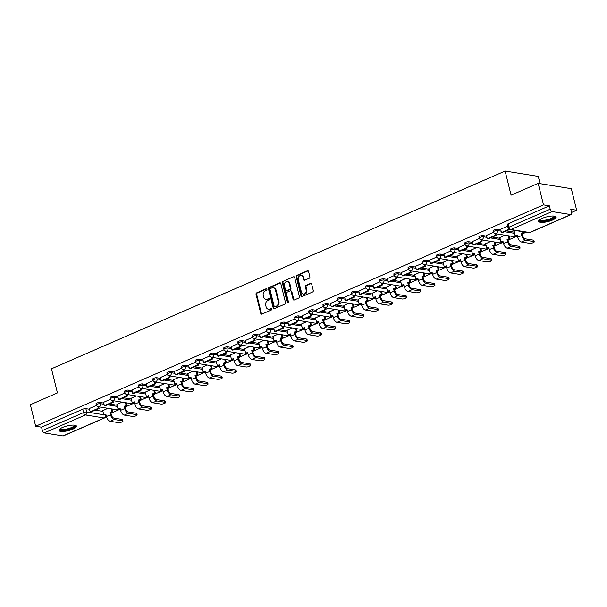 <?xml version="1.0" encoding="UTF-8"?>
<svg xmlns="http://www.w3.org/2000/svg" width="607" height="607" viewBox="0 0 607 607"><rect width="100%" height="100%" fill="white"/><g stroke="black" fill="none" stroke-linecap="round" stroke-linejoin="round"><path stroke-width="0.91" d="M266.951 289.213A0.797 0.645 -80.8 0 0 266.139 288.742L256.662 292.877A1.138 0.926 -80.8 0 0 256.033 294.327L260.76 313.432A1.138 0.926 -80.8 0 0 261.913 314.107L271.397 309.972A0.797 0.645 -80.8 0 0 271.026 308.485L269.804 309.024A3.634 2.959 -80.8 0 1 268.385 309.213A3.634 2.959 -80.8 0 1 266.109 306.869L265.714 305.275A3.634 2.959 -80.8 0 1 267.725 300.64L268.954 300.101A0.797 0.645 -80.8 0 0 268.582 298.614L267.361 299.152A3.634 2.959 -80.8 0 1 265.942 299.342A3.634 2.959 -80.8 0 1 263.666 296.998L263.271 295.404A3.634 2.959 -80.8 0 1 265.282 290.768L266.511 290.229A0.797 0.645 -80.8 0 0 266.951 289.213M62.536 427.449A9.022 2.428 166.1 0 0 58.947 430.446A9.022 2.428 166.1 0 0 63.993 431.395A9.022 2.428 166.1 0 0 72.878 429.119A9.022 2.428 166.1 0 0 76.467 426.114A9.022 2.428 166.1 0 0 71.421 425.173A9.022 2.428 166.1 0 0 62.536 427.449M542.172 218.383A9.022 2.428 166.1 0 0 538.591 221.38A9.022 2.428 166.1 0 0 543.629 222.329A9.022 2.428 166.1 0 0 552.522 220.053A9.022 2.428 166.1 0 0 556.103 217.048A9.022 2.428 166.1 0 0 551.065 216.107A9.022 2.428 166.1 0 0 542.172 218.383M309.244 278.249A1.138 0.926 -80.8 0 0 309.873 276.8L308.546 271.435A1.138 0.926 -80.8 0 0 307.392 270.768L296.861 275.358A1.138 0.926 -80.8 0 0 296.231 276.807L300.958 295.913A1.138 0.926 -80.8 0 0 302.111 296.58L312.643 291.99A1.138 0.926 -80.8 0 0 313.273 290.541L311.672 284.068A1.138 0.926 -80.8 0 0 310.518 283.393L306.011 285.358A1.138 0.926 -80.8 0 0 305.382 286.808L306.178 290.025A3.035 2.474 -80.8 0 1 303.303 294.061A3.035 2.474 -80.8 0 1 301.398 292.104L298.287 279.524A3.035 2.474 -80.8 0 1 301.155 275.487A3.035 2.474 -80.8 0 1 303.06 277.445L303.583 279.539A1.138 0.926 -80.8 0 0 304.737 280.214L309.244 278.249M35.676 426.235L30.35 404.717L57.437 392.911L51.474 368.798L505.115 171.06L511.079 195.181L538.166 183.367L543.493 204.885L35.676 426.235L41.542 427.184L42.376 430.538L83.554 412.585A2.314 0.622 -13.9 0 1 86.702 412.009L103.767 414.756M280.791 283.537A1.138 0.926 -80.8 0 0 279.637 282.862L269.106 287.452A1.138 0.926 -80.8 0 0 268.476 288.902L273.211 308.007A1.138 0.926 -80.8 0 0 274.364 308.682L284.895 304.092A1.138 0.926 -80.8 0 0 285.525 302.643L280.791 283.537M282.983 281.405L293.515 276.815A1.138 0.926 -80.8 0 1 294.668 277.482L299.395 296.588A1.138 0.926 -80.8 0 1 298.765 298.045L294.258 300.002A1.138 0.926 -80.8 0 1 293.105 299.334L291.193 291.588A1.138 0.926 -80.8 0 0 290.032 290.912L287.043 292.217A1.138 0.926 -80.8 0 0 286.413 293.667L288.408 301.732A0.797 0.645 -80.8 0 1 287.164 302.278L282.354 282.854A1.138 0.926 -80.8 0 1 282.983 281.405L293.515 276.815M538.166 183.367L571.324 188.709L576.65 210.227L571.566 212.45M110.96 413.215L120.3 409.148M125.141 407.039L134.488 402.965M139.322 400.855L148.669 396.781M153.503 394.671L162.851 390.597M167.684 388.488L177.032 384.421M181.872 382.311L191.213 378.237M196.053 376.128L205.394 372.053M210.234 369.944L219.575 365.877M224.415 363.768L233.756 359.693M238.597 357.584L247.937 353.509M252.778 351.4L262.125 347.325M266.959 345.216L276.306 341.149M281.14 339.04L290.487 334.965M295.321 332.856L304.668 328.782M309.509 326.672L318.85 322.605M323.69 320.496L333.031 316.422M337.871 314.312L347.212 310.238M352.052 308.128L361.393 304.054M366.233 301.945L375.574 297.878M380.414 295.768L389.762 291.694M394.596 289.585L403.943 285.51M408.777 283.401L418.124 279.334M422.958 277.224L432.305 273.15M437.146 271.041L446.486 266.966M451.327 264.857L460.667 260.782M465.508 258.673L474.849 254.606M479.689 252.497L489.03 248.422M493.87 246.313L503.211 242.239M508.051 240.129L517.399 236.062M522.232 233.953L526.155 232.238M540.063 183.671L538.265 176.409L505.115 171.06M543.493 204.885L549.365 205.834L550.192 209.187A2.314 1.191 66.4 0 0 552.051 211.562L570.823 214.59A2.314 1.191 66.4 0 0 571.21 214.544A2.314 1.191 66.4 0 0 571.612 212.64L570.785 209.286L576.65 210.227M41.542 427.184L82.727 409.232A2.314 0.622 -13.9 0 1 85.868 408.655L89.54 409.247M95.208 410.157L102.932 411.402M62.999 435.94L104.184 417.988A2.314 1.191 66.4 0 0 104.571 417.942L63.386 435.894A2.314 1.191 -113.6 0 1 62.999 435.94L44.235 432.912A2.314 1.191 -113.6 0 1 42.376 430.538M110.603 399.224L103.539 402.327M122.098 402.13L116.939 404.49M124.784 393.04L117.72 396.151M136.279 395.946L131.12 398.306M138.965 386.856L131.901 389.967M150.46 389.762L145.301 392.122M153.146 380.68L146.09 383.783M164.641 383.586L159.482 385.946M167.327 374.496L160.271 377.6M178.822 377.402L173.663 379.762M181.508 368.312L174.399 371.416L175.271 374.747L183.367 371.218L182.957 369.58M193.003 371.218L187.844 373.578M195.689 362.129L188.58 365.232L189.452 368.563L197.548 365.035L197.138 363.403M207.184 365.042L202.025 367.402M209.87 355.952L202.761 359.048L203.633 362.379L211.729 358.858L211.319 357.22M221.365 358.858L216.206 361.218M224.051 349.769L216.995 352.879M235.546 352.675L230.387 355.034M238.24 343.585L231.176 346.696M249.735 346.491L244.575 348.85M252.421 337.409L245.357 340.512M263.916 340.315L258.757 342.674M266.602 331.225L259.538 334.328M278.097 334.131L272.938 336.49M280.783 325.041L273.727 328.152M292.278 327.947L287.119 330.307M294.964 318.857L287.908 321.968M306.459 321.771L301.3 324.13M309.145 312.681L302.089 315.784M320.64 315.587L315.481 317.947M323.326 306.497L316.27 309.608M334.821 309.403L329.662 311.763M337.507 300.313L330.451 303.424M349.002 303.219L343.843 305.579M351.688 294.129L344.632 297.24M363.183 297.043L358.024 299.403M365.877 287.953L358.813 291.057M377.372 290.859L372.212 293.219M380.058 281.769L372.994 284.88M391.553 284.675L386.393 287.035M394.239 275.586L387.175 278.696M405.734 278.499L400.574 280.859M408.42 269.409L401.364 272.513M419.915 272.315L414.756 274.675M422.601 263.226L415.492 266.321L416.364 269.66L424.452 266.132L424.05 264.493M434.096 266.132L428.937 268.491M436.782 257.042L429.673 260.145L430.545 263.476L438.641 259.948L438.231 258.309M448.277 259.948L443.118 262.307M450.963 250.858L443.854 253.961L444.726 257.292L452.822 253.764L452.412 252.133M462.458 253.772L457.299 256.131M465.144 244.682L458.035 247.777L458.907 251.116L467.003 247.588L466.593 245.949M476.639 247.588L471.48 249.947M479.325 238.498L472.269 241.609M490.82 241.404L485.661 243.764M493.514 232.314L486.45 235.425M505.009 235.228L499.849 237.587M507.657 226.153L500.631 229.241M515.707 230.561L514.03 231.404M497.141 229.385L497.437 230.577A2.314 0.622 -13.9 0 0 494.849 230.941A2.314 0.622 -13.9 0 0 493.377 231.927L493.081 230.736A2.314 0.622 166.1 0 1 494.561 229.757A2.314 0.622 166.1 0 1 497.141 229.385L500.813 229.977M506.481 230.888L514.212 232.14M482.96 235.569L483.255 236.76A2.314 0.622 -13.9 0 0 480.668 237.125A2.314 0.622 -13.9 0 0 479.196 238.103L478.9 236.92A2.314 0.622 166.1 0 1 480.38 235.933A2.314 0.622 166.1 0 1 482.96 235.569L486.632 236.161M492.3 237.071L500.024 238.316M468.779 241.753L469.074 242.937A2.314 0.622 -13.9 0 0 466.487 243.308A2.314 0.622 -13.9 0 0 465.008 244.287L464.719 243.096A2.314 0.622 166.1 0 1 466.191 242.117A2.314 0.622 166.1 0 1 468.779 241.753L472.451 242.345M478.119 243.255L485.843 244.5M454.597 247.929L454.893 249.12A2.314 0.622 -13.9 0 0 452.306 249.485A2.314 0.622 -13.9 0 0 450.826 250.471L450.538 249.28A2.314 0.622 166.1 0 1 452.01 248.301A2.314 0.622 166.1 0 1 454.597 247.929L458.27 248.521M463.938 249.439L471.662 250.683M440.416 254.113L440.712 255.304A2.314 0.622 -13.9 0 0 438.125 255.668A2.314 0.622 -13.9 0 0 436.645 256.655L436.35 255.464A2.314 0.622 166.1 0 1 437.829 254.477A2.314 0.622 166.1 0 1 440.416 254.113L444.089 254.705M449.757 255.615L457.481 256.867M426.235 260.297L426.531 261.488A2.314 0.622 -13.9 0 0 423.944 261.852A2.314 0.622 -13.9 0 0 422.464 262.831L422.168 261.64A2.314 0.622 166.1 0 1 423.648 260.661A2.314 0.622 166.1 0 1 426.235 260.297L429.908 260.889M435.568 261.799L443.3 263.043M412.054 266.473L412.35 267.664A2.314 0.622 -13.9 0 0 409.763 268.036A2.314 0.622 -13.9 0 0 408.283 269.015L407.987 267.824A2.314 0.622 166.1 0 1 409.467 266.845A2.314 0.622 166.1 0 1 412.054 266.473L415.727 267.065M421.387 267.983L429.119 269.227M397.873 272.657L398.169 273.848A2.314 0.622 -13.9 0 0 395.582 274.212A2.314 0.622 -13.9 0 0 394.102 275.199L393.806 274.007A2.314 0.622 166.1 0 1 395.286 273.029A2.314 0.622 166.1 0 1 397.873 272.657L401.538 273.249M407.206 274.167L414.938 275.411M383.692 278.841L383.981 280.032A2.314 0.622 -13.9 0 0 381.401 280.396A2.314 0.622 -13.9 0 0 379.921 281.375L379.625 280.191A2.314 0.622 166.1 0 1 381.105 279.205A2.314 0.622 166.1 0 1 383.692 278.841L387.357 279.432M393.025 280.343L400.757 281.587M369.504 285.024L369.8 286.208A2.314 0.622 -13.9 0 0 367.212 286.58A2.314 0.622 -13.9 0 0 365.74 287.559L365.444 286.367A2.314 0.622 166.1 0 1 366.924 285.389A2.314 0.622 166.1 0 1 369.504 285.024L373.176 285.616M378.844 286.527L386.576 287.771M355.323 291.201L355.619 292.392A2.314 0.622 -13.9 0 0 353.031 292.756A2.314 0.622 -13.9 0 0 351.559 293.742L351.263 292.551A2.314 0.622 166.1 0 1 352.743 291.572A2.314 0.622 166.1 0 1 355.323 291.201L358.995 291.792M364.663 292.711L372.395 293.955M341.142 297.384L341.438 298.576A2.314 0.622 -13.9 0 0 338.85 298.94A2.314 0.622 -13.9 0 0 337.371 299.926L337.082 298.735A2.314 0.622 166.1 0 1 338.554 297.749A2.314 0.622 166.1 0 1 341.142 297.384L344.814 297.976M350.482 298.887L358.206 300.139M326.961 303.568L327.256 304.76A2.314 0.622 -13.9 0 0 324.669 305.124A2.314 0.622 -13.9 0 0 323.19 306.103L322.901 304.911A2.314 0.622 166.1 0 1 324.373 303.932A2.314 0.622 166.1 0 1 326.961 303.568L330.633 304.16M336.301 305.071L344.025 306.315M312.78 309.745L313.075 310.936A2.314 0.622 -13.9 0 0 310.488 311.308A2.314 0.622 -13.9 0 0 309.009 312.286L308.713 311.095A2.314 0.622 166.1 0 1 310.192 310.116A2.314 0.622 166.1 0 1 312.78 309.745L316.452 310.336M322.12 311.254L329.844 312.499M298.598 315.928L298.894 317.12A2.314 0.622 -13.9 0 0 296.307 317.484A2.314 0.622 -13.9 0 0 294.827 318.47L294.532 317.279A2.314 0.622 166.1 0 1 296.011 316.3A2.314 0.622 166.1 0 1 298.598 315.928L302.271 316.52M307.939 317.438L315.663 318.683M284.417 322.112L284.713 323.303A2.314 0.622 -13.9 0 0 282.126 323.668A2.314 0.622 -13.9 0 0 280.646 324.646L280.351 323.463A2.314 0.622 166.1 0 1 281.83 322.476A2.314 0.622 166.1 0 1 284.417 322.112L288.09 322.704M293.75 323.614L301.482 324.859M270.236 328.296L270.532 329.48A2.314 0.622 -13.9 0 0 267.945 329.851A2.314 0.622 -13.9 0 0 266.465 330.83L266.17 329.639A2.314 0.622 166.1 0 1 267.649 328.66A2.314 0.622 166.1 0 1 270.236 328.296L273.909 328.888M279.569 329.798L287.301 331.043M256.055 334.472L256.344 335.663A2.314 0.622 -13.9 0 0 253.764 336.028A2.314 0.622 -13.9 0 0 252.284 337.014L251.988 335.823A2.314 0.622 166.1 0 1 253.468 334.844A2.314 0.622 166.1 0 1 256.055 334.472L259.72 335.064M265.388 335.982L273.12 337.226M241.874 340.656L242.163 341.847A2.314 0.622 -13.9 0 0 239.575 342.211A2.314 0.622 -13.9 0 0 238.103 343.198L237.807 342.007A2.314 0.622 166.1 0 1 239.287 341.02A2.314 0.622 166.1 0 1 241.874 340.656L245.539 341.248M251.207 342.158L258.939 343.41M227.686 346.84L227.982 348.031A2.314 0.622 -13.9 0 0 225.394 348.395A2.314 0.622 -13.9 0 0 223.922 349.374L223.626 348.183A2.314 0.622 166.1 0 1 225.106 347.204A2.314 0.622 166.1 0 1 227.686 346.84L231.358 347.432M237.026 348.342L244.758 349.586M213.505 353.016L213.801 354.207A2.314 0.622 -13.9 0 0 211.213 354.579A2.314 0.622 -13.9 0 0 209.741 355.558L209.445 354.367A2.314 0.622 166.1 0 1 210.917 353.388A2.314 0.622 166.1 0 1 213.505 353.016L217.177 353.608M222.845 354.526L230.569 355.77M199.324 359.2L199.62 360.391A2.314 0.622 -13.9 0 0 197.032 360.755A2.314 0.622 -13.9 0 0 195.553 361.742L195.264 360.55A2.314 0.622 166.1 0 1 196.736 359.572A2.314 0.622 166.1 0 1 199.324 359.2L202.996 359.792M208.664 360.71L216.388 361.954M185.143 365.384L185.439 366.575A2.314 0.622 -13.9 0 0 182.851 366.939A2.314 0.622 -13.9 0 0 181.372 367.918L181.083 366.734A2.314 0.622 166.1 0 1 182.555 365.748A2.314 0.622 166.1 0 1 185.143 365.384L188.815 365.975M194.483 366.886L202.207 368.13M170.962 371.567L171.257 372.751A2.314 0.622 -13.9 0 0 168.67 373.123A2.314 0.622 -13.9 0 0 167.191 374.102L166.895 372.91A2.314 0.622 166.1 0 1 168.374 371.932A2.314 0.622 166.1 0 1 170.962 371.567L174.634 372.159M180.302 373.07L188.026 374.314M156.781 377.744L157.076 378.935A2.314 0.622 -13.9 0 0 154.489 379.299A2.314 0.622 -13.9 0 0 153.01 380.286L152.714 379.094A2.314 0.622 166.1 0 1 154.193 378.115A2.314 0.622 166.1 0 1 156.781 377.744L160.453 378.336M166.113 379.254L173.845 380.498M142.599 383.928L142.895 385.119A2.314 0.622 -13.9 0 0 140.308 385.483A2.314 0.622 -13.9 0 0 138.828 386.469L138.533 385.278A2.314 0.622 166.1 0 1 140.012 384.292A2.314 0.622 166.1 0 1 142.599 383.928L146.272 384.519M151.932 385.43L159.664 386.682M128.418 390.111L128.707 391.303A2.314 0.622 -13.9 0 0 126.127 391.667A2.314 0.622 -13.9 0 0 124.647 392.646L124.352 391.454A2.314 0.622 166.1 0 1 125.831 390.476A2.314 0.622 166.1 0 1 128.418 390.111L132.083 390.703M137.751 391.614L145.483 392.858M114.237 396.295L114.526 397.479A2.314 0.622 -13.9 0 0 111.938 397.851A2.314 0.622 -13.9 0 0 110.466 398.829L110.17 397.638A2.314 0.622 166.1 0 1 111.65 396.659A2.314 0.622 166.1 0 1 114.237 396.295L117.902 396.879M123.57 397.797L131.302 399.042M100.049 402.471L100.345 403.663A2.314 0.622 -13.9 0 0 97.757 404.027A2.314 0.622 -13.9 0 0 96.285 405.013L95.989 403.822A2.314 0.622 166.1 0 1 97.469 402.843A2.314 0.622 166.1 0 1 100.049 402.471L103.721 403.063M109.389 403.981L117.121 405.226M96.414 405.4L89.358 408.511M107.909 408.314L102.75 410.673M549.365 205.834L508.18 223.786A2.314 0.622 166.1 0 0 507.262 224.552L508.089 227.906A2.314 0.622 -13.9 0 1 509.015 227.139L550.192 209.187M265.942 299.342L266.602 299.448A3.634 2.959 -80.8 0 0 268.021 299.259L267.361 299.152M269.204 298.743L268.021 299.259M268.385 309.213L269.045 309.32A3.634 2.959 -80.8 0 0 270.464 309.13L269.804 309.024M271.648 308.614L270.464 309.13M266.761 288.871L257.322 292.984A1.138 0.926 -80.8 0 0 256.693 294.433L261.42 313.538A1.138 0.926 -80.8 0 0 261.814 314.145M280.404 282.93A1.138 0.926 -80.8 0 0 280.305 282.968L269.774 287.559A1.138 0.926 -80.8 0 0 269.144 289.008L273.871 308.113A1.138 0.926 -80.8 0 0 274.265 308.713M270.456 288.507A0.797 0.645 -80.8 0 0 270.016 289.524L274.167 306.292A0.797 0.645 -80.8 0 0 274.979 306.763L276.268 306.201A3.634 2.959 -80.8 0 0 278.287 301.558L275.449 290.1A3.634 2.959 -80.8 0 0 273.173 287.756A3.634 2.959 -80.8 0 0 271.754 287.946L270.456 288.507M274.668 306.808L275.328 306.914A0.797 0.645 -80.8 0 0 275.639 306.869L274.979 306.763M273.173 287.756L273.833 287.862A3.634 2.959 -80.8 0 1 276.109 290.207L278.947 301.664A3.634 2.959 -80.8 0 1 276.936 306.307L275.639 306.869M290.48 290.852L291.14 290.958A1.138 0.926 -80.8 0 1 291.853 291.694L293.773 299.441A1.138 0.926 -80.8 0 0 294.16 300.04M283.651 281.511A1.138 0.926 -80.8 0 0 283.021 282.961L287.824 302.385A0.797 0.645 -80.8 0 0 288.014 302.726M289.198 283.545A3.035 2.474 -80.8 0 0 287.293 281.587A3.035 2.474 -80.8 0 0 284.425 285.624L285.525 290.055A1.138 0.926 -80.8 0 0 286.679 290.73L289.668 289.425A1.138 0.926 -80.8 0 0 290.298 287.976L289.198 283.545L289.865 283.651A3.035 2.474 -80.8 0 0 287.961 281.694L287.293 281.587M286.231 290.791L286.899 290.897A1.138 0.926 -80.8 0 0 287.339 290.836L286.679 290.73M289.865 283.651L290.958 288.082A1.138 0.926 -80.8 0 1 290.328 289.531L287.339 290.836M301.155 275.487L301.823 275.593A3.035 2.474 -80.8 0 1 303.728 277.551L304.244 279.645A1.138 0.926 -80.8 0 0 304.638 280.252M303.303 294.061L303.97 294.167A3.035 2.474 -80.8 0 0 306.839 290.131L306.178 290.025M311.277 283.469A1.138 0.926 -80.8 0 0 311.179 283.499L306.672 285.465A1.138 0.926 -80.8 0 0 306.042 286.914L306.839 290.131M308.151 270.836A1.138 0.926 -80.8 0 0 308.053 270.874L297.521 275.464A1.138 0.926 -80.8 0 0 296.891 276.913L301.626 296.019A1.138 0.926 -80.8 0 0 302.013 296.618M122.144 419.422A2.603 0.698 -13.9 0 1 122.622 419.687L122.971 421.099A2.603 0.698 166.1 0 0 122.485 420.826L114.23 419.498A4.628 2.382 -113.6 0 1 110.512 414.748L109.935 412.419L110.8 412.563L111.369 414.885A3.126 1.609 66.4 0 0 113.888 418.094L122.144 419.422L122.485 420.826M105.959 414.664L103.843 415.074L105.846 414.202L106.422 416.531A4.628 2.382 -113.6 0 0 110.14 421.281L118.395 422.609A2.603 0.698 166.1 0 0 121.309 422.199A2.603 0.698 166.1 0 0 122.971 421.099M112.128 408.989L112.796 411.69L109.935 412.419M112.796 411.69L110.8 412.563M98.736 406.834L99.131 408.45L98.273 408.306L90.185 411.834L89.35 408.481M98.273 408.306L97.871 406.675M99.131 408.45L91.042 411.971L90.185 411.834M103.843 415.074L102.727 410.567M111.931 411.546L111.271 408.852M74.851 425.204A7.808 2.102 -13.9 0 1 75.048 425.461A7.808 2.102 -13.9 0 1 68.303 429.377A7.808 2.102 -13.9 0 1 59.941 429.377A7.808 2.102 -13.9 0 1 59.949 428.891M60.343 428.61L60.343 428.61A7.231 1.942 166.1 0 0 60.366 428.686A7.231 1.942 166.1 0 0 67.969 428.732A7.231 1.942 166.1 0 0 74.38 425.143A7.231 1.942 166.1 0 0 74.38 425.135M59.016 429.931A8.961 2.413 166.1 0 0 68.075 429.756A8.961 2.413 166.1 0 0 76.171 425.689M554.487 216.138A7.808 2.102 -13.9 0 1 554.684 216.395A7.808 2.102 -13.9 0 1 547.939 220.311A7.808 2.102 -13.9 0 1 539.577 220.303A7.808 2.102 -13.9 0 1 539.593 219.825M539.98 219.544L539.98 219.544A7.231 1.942 166.1 0 0 540.002 219.62A7.231 1.942 166.1 0 0 547.605 219.666A7.231 1.942 166.1 0 0 554.016 216.077A7.231 1.942 166.1 0 0 554.016 216.069M538.652 220.865A8.961 2.413 166.1 0 0 547.711 220.69A8.961 2.413 166.1 0 0 555.807 216.623M136.325 413.238A2.603 0.698 -13.9 0 1 136.803 413.511L137.152 414.915A2.603 0.698 166.1 0 0 136.674 414.649L128.411 413.314A4.628 2.382 -113.6 0 1 124.693 408.564L124.116 406.242L124.981 406.379L125.55 408.701A3.126 1.609 66.4 0 0 128.069 411.91L136.325 413.238L136.674 414.649M120.14 408.488L118.024 408.89L120.027 408.025L120.603 410.347A4.628 2.382 -113.6 0 0 124.321 415.097L132.576 416.432A2.603 0.698 166.1 0 0 135.49 416.015A2.603 0.698 166.1 0 0 137.152 414.915M126.309 402.805L126.977 405.506L124.116 406.242M126.977 405.506L124.981 406.379M112.917 400.65L113.319 402.266L112.454 402.13L104.366 405.651L103.531 402.304M112.454 402.13L112.052 400.491M113.319 402.266L105.223 405.795L104.366 405.651M118.024 408.89L116.908 404.391M126.119 405.37L125.452 402.669M150.506 407.062A2.603 0.698 -13.9 0 1 150.984 407.327L151.333 408.731A2.603 0.698 166.1 0 0 150.855 408.465L142.599 407.138A4.628 2.382 -113.6 0 1 138.874 402.38L138.297 400.059L139.162 400.195L139.739 402.524A3.126 1.609 66.4 0 0 142.25 405.726L150.506 407.062L150.855 408.465M134.322 402.304L132.205 402.714L134.208 401.842L134.784 404.163A4.628 2.382 -113.6 0 0 138.502 408.921L146.757 410.249A2.603 0.698 166.1 0 0 149.671 409.839A2.603 0.698 166.1 0 0 151.333 408.731M140.49 396.629L141.158 399.323L138.297 400.059M141.158 399.323L139.162 400.195M127.098 394.467L127.5 396.083L126.635 395.946L118.547 399.474L117.712 396.121M126.635 395.946L126.233 394.307M127.5 396.083L119.404 399.611L118.547 399.474M132.205 402.714L131.089 398.207M140.3 399.186L139.633 396.485M164.687 400.878A2.603 0.698 -13.9 0 1 165.165 401.144L165.514 402.547A2.603 0.698 166.1 0 0 165.036 402.282L156.781 400.954A4.628 2.382 -113.6 0 1 153.055 396.196L152.478 393.875L153.343 394.011L153.92 396.341A3.126 1.609 66.4 0 0 156.431 399.55L164.687 400.878L165.036 402.282M148.503 396.121L146.386 396.53L148.389 395.658L148.965 397.987A4.628 2.382 -113.6 0 0 152.691 402.737L160.946 404.065A2.603 0.698 166.1 0 0 163.852 403.655A2.603 0.698 166.1 0 0 165.514 402.547M154.671 390.445L155.339 393.146L152.478 393.875M155.339 393.146L153.343 394.011M141.279 388.283L141.681 389.899L140.816 389.762L132.728 393.29L131.901 389.937M140.816 389.762L140.414 388.123M141.681 389.899L133.586 393.427L132.728 393.29M146.386 396.53L145.278 392.023M154.482 393.002L153.814 390.309M178.868 394.694A2.603 0.698 -13.9 0 1 179.346 394.96L179.695 396.371A2.603 0.698 166.1 0 0 179.217 396.105L170.962 394.77A4.628 2.382 -113.6 0 1 167.236 390.02L166.659 387.691L167.524 387.835L168.101 390.157A3.126 1.609 66.4 0 0 170.613 393.366L178.868 394.694L179.217 396.105M162.684 389.944L160.574 390.347L162.57 389.474L163.146 391.803A4.628 2.382 -113.6 0 0 166.872 396.553L175.127 397.889A2.603 0.698 166.1 0 0 178.033 397.471A2.603 0.698 166.1 0 0 179.695 396.371M168.86 384.261L169.528 386.963L166.659 387.691M169.528 386.963L167.524 387.835M155.46 382.107L155.862 383.723L154.997 383.578L146.909 387.107L146.082 383.753M154.997 383.578L154.595 381.947M155.862 383.723L147.774 387.251L146.909 387.107M160.574 390.347L159.459 385.847M168.663 386.818L167.995 384.125M193.049 388.518A2.603 0.698 -13.9 0 1 193.527 388.784L193.876 390.187A2.603 0.698 166.1 0 0 193.398 389.922L185.143 388.586A4.628 2.382 -113.6 0 1 181.417 383.836L180.84 381.515L181.705 381.651L182.282 383.973A3.126 1.609 66.4 0 0 184.794 387.183L193.049 388.518L193.398 389.922M176.865 383.761L174.755 384.17L176.751 383.298L177.327 385.62A4.628 2.382 -113.6 0 0 181.053 390.369L189.308 391.705A2.603 0.698 166.1 0 0 192.214 391.287A2.603 0.698 166.1 0 0 193.876 390.187M183.041 378.085L183.709 380.779L180.84 381.515M183.709 380.779L181.705 381.651M169.641 375.923L170.043 377.539L169.178 377.402L161.09 380.93L160.263 377.577M169.178 377.402L168.776 375.763M170.043 377.539L161.955 381.067L161.09 380.93M174.755 384.17L173.64 379.663M182.844 380.642L182.176 377.941M207.23 382.334A2.603 0.698 -13.9 0 1 207.715 382.6L208.057 384.003A2.603 0.698 166.1 0 0 207.579 383.738L199.324 382.41A4.628 2.382 -113.6 0 1 195.598 377.653L195.029 375.331L195.886 375.467L196.463 377.797A3.126 1.609 66.4 0 0 198.975 380.999L207.23 382.334L207.579 383.738M191.053 377.577L188.936 377.986L190.932 377.114L191.509 379.436A4.628 2.382 -113.6 0 0 195.234 384.193L203.489 385.521A2.603 0.698 166.1 0 0 206.395 385.111A2.603 0.698 166.1 0 0 208.057 384.003M197.222 371.901L197.89 374.595L195.029 375.331M197.89 374.595L195.886 375.467M183.822 369.739L184.225 371.355L176.136 374.883L175.271 374.747M184.225 371.355L183.367 371.218M188.936 377.986L187.821 373.48M197.025 374.458L196.357 371.765M221.411 376.15A2.603 0.698 -13.9 0 1 221.896 376.416L222.245 377.827A2.603 0.698 166.1 0 0 221.76 377.554L213.505 376.226A4.628 2.382 -113.6 0 1 209.779 371.476L209.21 369.147L210.068 369.291L210.644 371.613A3.126 1.609 66.4 0 0 213.156 374.822L221.411 376.15L221.76 377.554M205.234 371.393L203.117 371.803L205.113 370.93L205.69 373.259A4.628 2.382 -113.6 0 0 209.415 378.009L217.67 379.337A2.603 0.698 166.1 0 0 220.576 378.927A2.603 0.698 166.1 0 0 222.245 377.827M211.403 365.718L212.071 368.419L209.21 369.147M212.071 368.419L210.068 369.291M198.011 363.563L198.406 365.179L190.317 368.699L189.452 368.563M198.406 365.179L197.548 365.035M203.117 371.803L202.002 367.296M211.206 368.274L210.538 365.581M235.592 369.967A2.603 0.698 -13.9 0 1 236.077 370.24L236.427 371.643A2.603 0.698 166.1 0 0 235.941 371.378L227.686 370.042A4.628 2.382 -113.6 0 1 223.968 365.293L223.391 362.971L224.249 363.107L224.825 365.429A3.126 1.609 66.4 0 0 227.337 368.639L235.592 369.967L235.941 371.378M219.415 365.217L217.298 365.619L219.302 364.754L219.871 367.076A4.628 2.382 -113.6 0 0 223.596 371.825L231.851 373.161A2.603 0.698 166.1 0 0 234.765 372.744A2.603 0.698 166.1 0 0 236.427 371.643M225.584 359.534L226.252 362.235L223.391 362.971M226.252 362.235L224.249 363.107M212.192 357.379L212.587 358.995L204.498 362.523L203.633 362.379M212.587 358.995L211.729 358.858M217.298 365.619L216.183 361.119M225.387 362.098L224.719 359.397M249.78 363.79A2.603 0.698 -13.9 0 1 250.259 364.056L250.608 365.46A2.603 0.698 166.1 0 0 250.122 365.194L241.867 363.866A4.628 2.382 -113.6 0 1 238.149 359.109L237.572 356.787L238.43 356.924L239.006 359.253A3.126 1.609 66.4 0 0 241.525 362.455L249.78 363.79L250.122 365.194M233.596 359.033L231.479 359.443L233.483 358.57L234.059 360.892A4.628 2.382 -113.6 0 0 237.777 365.649L246.032 366.977A2.603 0.698 166.1 0 0 248.946 366.567A2.603 0.698 166.1 0 0 250.608 365.46M239.765 353.357L240.433 356.051L237.572 356.787M240.433 356.051L238.43 356.924M226.373 351.195L226.768 352.811L225.91 352.675L217.822 356.203L216.987 352.849M225.91 352.675L225.5 351.036M226.768 352.811L218.679 356.339L217.822 356.203M231.479 359.443L230.364 354.936M239.568 355.914L238.9 353.213M263.962 357.606A2.603 0.698 -13.9 0 1 264.44 357.872L264.789 359.276A2.603 0.698 166.1 0 0 264.311 359.01L256.048 357.682A4.628 2.382 -113.6 0 1 252.33 352.925L251.753 350.603L252.618 350.74L253.187 353.069A3.126 1.609 66.4 0 0 255.706 356.279L263.962 357.606L264.311 359.01M247.777 352.849L245.66 353.259L247.664 352.386L248.24 354.716A4.628 2.382 -113.6 0 0 251.958 359.465L260.213 360.793A2.603 0.698 166.1 0 0 263.127 360.383A2.603 0.698 166.1 0 0 264.789 359.276M253.946 347.174L254.614 349.867L251.753 350.603M254.614 349.867L252.618 350.74M240.554 345.011L240.956 346.627L240.091 346.491L232.003 350.019L231.168 346.665M240.091 346.491L239.689 344.852M240.956 346.627L232.86 350.156L232.003 350.019M245.66 353.259L244.545 348.752M253.756 349.731L253.089 347.037M278.143 351.423A2.603 0.698 -13.9 0 1 278.621 351.688L278.97 353.099A2.603 0.698 166.1 0 0 278.492 352.834L270.236 351.499A4.628 2.382 -113.6 0 1 266.511 346.749L265.934 344.419L266.799 344.564L267.376 346.885A3.126 1.609 66.4 0 0 269.887 350.095L278.143 351.423L278.492 352.834M261.958 346.673L259.842 347.075L261.845 346.202L262.421 348.532A4.628 2.382 -113.6 0 0 266.139 353.282L274.394 354.617A2.603 0.698 166.1 0 0 277.308 354.2A2.603 0.698 166.1 0 0 278.97 353.099M268.127 340.99L268.795 343.691L265.934 344.419M268.795 343.691L266.799 344.564M254.735 338.835L255.137 340.451L254.272 340.307L246.184 343.835L245.349 340.481M254.272 340.307L253.87 338.676M255.137 340.451L247.041 343.979L246.184 343.835M259.842 347.075L258.726 342.576M267.937 343.547L267.27 340.853M292.324 345.246A2.603 0.698 -13.9 0 1 292.802 345.512L293.151 346.916A2.603 0.698 166.1 0 0 292.673 346.65L284.417 345.315A4.628 2.382 -113.6 0 1 280.692 340.565L280.115 338.243L280.98 338.38L281.557 340.702A3.126 1.609 66.4 0 0 284.068 343.911L292.324 345.246L292.673 346.65M276.139 340.489L274.023 340.899L276.026 340.026L276.602 342.348A4.628 2.382 -113.6 0 0 280.328 347.098L288.583 348.433A2.603 0.698 166.1 0 0 291.489 348.016A2.603 0.698 166.1 0 0 293.151 346.916M282.308 334.814L282.976 337.507L280.115 338.243M282.976 337.507L280.98 338.38M268.916 332.651L269.318 334.267L268.453 334.131L260.365 337.659L259.538 334.305M268.453 334.131L268.051 332.492M269.318 334.267L261.222 337.796L260.365 337.659M274.023 340.899L272.915 336.392M282.118 337.371L281.451 334.669M306.505 339.063A2.603 0.698 -13.9 0 1 306.983 339.328L307.332 340.732A2.603 0.698 166.1 0 0 306.854 340.466L298.598 339.138A4.628 2.382 -113.6 0 1 294.873 334.381L294.296 332.059L295.161 332.196L295.738 334.525A3.126 1.609 66.4 0 0 298.249 337.727L306.505 339.063L306.854 340.466M290.321 334.305L288.211 334.715L290.207 333.842L290.783 336.164A4.628 2.382 -113.6 0 0 294.509 340.922L302.764 342.249A2.603 0.698 166.1 0 0 305.67 341.84A2.603 0.698 166.1 0 0 307.332 340.732M296.497 328.63L297.164 331.323L294.296 332.059M297.164 331.323L295.161 332.196M283.097 326.467L283.499 328.084L282.634 327.947L274.546 331.475L273.719 328.121M282.634 327.947L282.232 326.308M283.499 328.084L275.411 331.612L274.546 331.475M288.211 334.715L287.096 330.208M296.299 331.187L295.632 328.493M320.686 332.879A2.603 0.698 -13.9 0 1 321.164 333.144L321.513 334.548A2.603 0.698 166.1 0 0 321.035 334.282L312.78 332.955A4.628 2.382 -113.6 0 1 309.054 328.205L308.477 325.876L309.342 326.02L309.919 328.341A3.126 1.609 66.4 0 0 312.43 331.551L320.686 332.879L321.035 334.282M304.502 328.121L302.392 328.531L304.388 327.659L304.964 329.988A4.628 2.382 -113.6 0 0 308.69 334.738L316.945 336.066A2.603 0.698 166.1 0 0 319.851 335.656A2.603 0.698 166.1 0 0 321.513 334.548M310.678 322.446L311.345 325.147L308.477 325.876M311.345 325.147L309.342 326.02M297.278 320.291L297.68 321.907L296.815 321.763L288.727 325.291L287.9 321.938M296.815 321.763L296.413 320.132M297.68 321.907L289.592 325.428L288.727 325.291M302.392 328.531L301.277 324.024M310.481 325.003L309.813 322.309M334.867 326.695A2.603 0.698 -13.9 0 1 335.352 326.968L335.694 328.372A2.603 0.698 166.1 0 0 335.216 328.106L326.961 326.771A4.628 2.382 -113.6 0 1 323.235 322.021L322.666 319.692L323.523 319.836L324.1 322.158A3.126 1.609 66.4 0 0 326.612 325.367L334.867 326.695L335.216 328.106M318.69 321.945L316.573 322.347L318.569 321.482L319.145 323.804A4.628 2.382 -113.6 0 0 322.871 328.554L331.126 329.889A2.603 0.698 166.1 0 0 334.032 329.472A2.603 0.698 166.1 0 0 335.694 328.372M324.859 316.262L325.527 318.963L322.666 319.692M325.527 318.963L323.523 319.836M311.459 314.107L311.861 315.723L311.004 315.587L302.908 319.107L302.081 315.761M311.004 315.587L310.594 313.948M311.861 315.723L303.773 319.252L302.908 319.107M316.573 322.347L315.458 317.848M324.662 318.827L323.994 316.126M349.048 320.519A2.603 0.698 -13.9 0 1 349.533 320.784L349.882 322.188A2.603 0.698 166.1 0 0 349.397 321.922L341.142 320.595A4.628 2.382 -113.6 0 1 337.416 315.837L336.847 313.516L337.704 313.652L338.281 315.981A3.126 1.609 66.4 0 0 340.793 319.183L349.048 320.519L349.397 321.922M332.871 315.761L330.754 316.171L332.75 315.299L333.326 317.62A4.628 2.382 -113.6 0 0 337.052 322.378L345.307 323.706A2.603 0.698 166.1 0 0 348.213 323.296A2.603 0.698 166.1 0 0 349.882 322.188M339.04 310.086L339.708 312.78L336.847 313.516M339.708 312.78L337.704 313.652M325.648 307.924L326.042 309.54L325.185 309.403L317.089 312.931L316.262 309.578M325.185 309.403L324.775 307.764M326.042 309.54L317.954 313.068L317.089 312.931M330.754 316.171L329.639 311.664M338.843 312.643L338.175 309.942M363.229 314.335A2.603 0.698 -13.9 0 1 363.714 314.601L364.063 316.004A2.603 0.698 166.1 0 0 363.578 315.739L355.323 314.411A4.628 2.382 -113.6 0 1 351.605 309.653L351.028 307.332L351.885 307.468L352.462 309.798A3.126 1.609 66.4 0 0 354.974 313.007L363.229 314.335L363.578 315.739M347.052 309.578L344.935 309.987L346.938 309.115L347.507 311.437A4.628 2.382 -113.6 0 0 351.233 316.194L359.488 317.522A2.603 0.698 166.1 0 0 362.402 317.112A2.603 0.698 166.1 0 0 364.063 316.004M353.221 303.902L353.889 306.596L351.028 307.332M353.889 306.596L351.885 307.468M339.829 301.74L340.224 303.356L339.366 303.219L331.27 306.747L330.443 303.394M339.366 303.219L338.956 301.58M340.224 303.356L332.135 306.884L331.27 306.747M344.935 309.987L343.82 305.48M353.024 306.459L352.356 303.766M377.417 308.151A2.603 0.698 -13.9 0 1 377.895 308.417L378.244 309.828A2.603 0.698 166.1 0 0 377.759 309.562L369.504 308.227A4.628 2.382 -113.6 0 1 365.786 303.477L365.209 301.148L366.067 301.292L366.643 303.614A3.126 1.609 66.4 0 0 369.155 306.823L377.417 308.151L377.759 309.562M361.233 303.401L359.116 303.803L361.119 302.931L361.696 305.26A4.628 2.382 -113.6 0 0 365.414 310.01L373.669 311.345A2.603 0.698 166.1 0 0 376.583 310.928A2.603 0.698 166.1 0 0 378.244 309.828M367.402 297.718L368.07 300.419L365.209 301.148M368.07 300.419L366.067 301.292M354.01 295.563L354.405 297.18L353.547 297.035L345.451 300.564L344.624 297.21M353.547 297.035L353.137 295.404M354.405 297.18L346.316 300.708L345.451 300.564M359.116 303.803L358.001 299.304M367.205 300.275L366.537 297.582M391.598 301.975A2.603 0.698 -13.9 0 1 392.076 302.24L392.426 303.644A2.603 0.698 166.1 0 0 391.94 303.379L383.685 302.043A4.628 2.382 -113.6 0 1 379.967 297.293L379.39 294.972L380.255 295.108L380.824 297.43A3.126 1.609 66.4 0 0 383.343 300.64L391.598 301.975L391.94 303.379M375.414 297.218L373.297 297.627L375.301 296.755L375.877 299.076A4.628 2.382 -113.6 0 0 379.595 303.826L387.85 305.162A2.603 0.698 166.1 0 0 390.764 304.744A2.603 0.698 166.1 0 0 392.426 303.644M381.583 291.542L382.251 294.236L379.39 294.972M382.251 294.236L380.255 295.108M368.191 289.38L368.593 290.996L367.728 290.859L359.64 294.387L358.805 291.034M367.728 290.859L367.326 289.22M368.593 290.996L360.497 294.524L359.64 294.387M373.297 297.627L372.182 293.12M381.393 294.099L380.726 291.398M405.779 295.791A2.603 0.698 -13.9 0 1 406.258 296.057L406.607 297.46A2.603 0.698 166.1 0 0 406.129 297.195L397.873 295.867A4.628 2.382 -113.6 0 1 394.148 291.11L393.571 288.788L394.436 288.924L395.013 291.254A3.126 1.609 66.4 0 0 397.524 294.456L405.779 295.791L406.129 297.195M389.595 291.034L387.478 291.443L389.482 290.571L390.058 292.893A4.628 2.382 -113.6 0 0 393.776 297.65L402.031 298.978A2.603 0.698 166.1 0 0 404.945 298.568A2.603 0.698 166.1 0 0 406.607 297.46M395.764 285.358L396.432 288.052L393.571 288.788M396.432 288.052L394.436 288.924M382.372 283.196L382.774 284.812L381.909 284.675L373.821 288.204L372.986 284.85M381.909 284.675L381.507 283.037M382.774 284.812L374.678 288.34L373.821 288.204M387.478 291.443L386.363 286.936M395.574 287.915L394.907 285.222M419.961 289.607A2.603 0.698 -13.9 0 1 420.439 289.873L420.788 291.277A2.603 0.698 166.1 0 0 420.31 291.011L412.054 289.683A4.628 2.382 -113.6 0 1 408.329 284.933L407.752 282.604L408.617 282.748L409.194 285.07A3.126 1.609 66.4 0 0 411.705 288.279L419.961 289.607L420.31 291.011M403.776 284.85L401.659 285.26L403.663 284.387L404.239 286.716A4.628 2.382 -113.6 0 0 407.965 291.466L416.22 292.794A2.603 0.698 166.1 0 0 419.126 292.384A2.603 0.698 166.1 0 0 420.788 291.277M409.945 279.174L410.613 281.876L407.752 282.604M410.613 281.876L408.617 282.748M396.553 277.02L396.955 278.636L396.09 278.492L388.002 282.02L387.167 278.666M396.09 278.492L395.688 276.86M396.955 278.636L388.859 282.156L388.002 282.02M401.659 285.26L400.544 280.753M409.755 281.731L409.088 279.038M434.142 283.423A2.603 0.698 -13.9 0 1 434.62 283.689L434.969 285.1A2.603 0.698 166.1 0 0 434.491 284.835L426.235 283.499A4.628 2.382 -113.6 0 1 422.51 278.75L421.933 276.42L422.798 276.564L423.375 278.886A3.126 1.609 66.4 0 0 425.886 282.096L434.142 283.423L434.491 284.835M417.957 278.674L415.848 279.076L417.844 278.203L418.42 280.533A4.628 2.382 -113.6 0 0 422.146 285.282L430.401 286.618A2.603 0.698 166.1 0 0 433.307 286.2A2.603 0.698 166.1 0 0 434.969 285.1M424.134 272.991L424.801 275.692L421.933 276.42M424.801 275.692L422.798 276.564M410.734 270.836L411.136 272.452L410.271 272.315L402.183 275.836L401.356 272.49M410.271 272.315L409.869 270.676M411.136 272.452L403.048 275.98L402.183 275.836M415.848 279.076L414.733 274.576M423.936 275.555L423.269 272.854M448.323 277.247A2.603 0.698 -13.9 0 1 448.801 277.513L449.15 278.917A2.603 0.698 166.1 0 0 448.672 278.651L440.416 277.323A4.628 2.382 -113.6 0 1 436.691 272.566L436.114 270.244L436.979 270.381L437.556 272.702A3.126 1.609 66.4 0 0 440.067 275.912L448.323 277.247L448.672 278.651M432.138 272.49L430.029 272.9L432.025 272.027L432.601 274.349A4.628 2.382 -113.6 0 0 436.327 279.106L444.582 280.434A2.603 0.698 166.1 0 0 447.488 280.024A2.603 0.698 166.1 0 0 449.15 278.917M438.315 266.814L438.982 269.508L436.114 270.244M438.982 269.508L436.979 270.381M424.915 264.652L425.317 266.268L417.229 269.796L416.364 269.66M425.317 266.268L424.452 266.132M430.029 272.9L428.914 268.393M438.117 269.371L437.45 266.67M462.504 271.063A2.603 0.698 -13.9 0 1 462.989 271.329L463.331 272.733A2.603 0.698 166.1 0 0 462.853 272.467L454.597 271.139A4.628 2.382 -113.6 0 1 450.872 266.382L450.303 264.06L451.16 264.197L451.737 266.526A3.126 1.609 66.4 0 0 454.248 269.736L462.504 271.063L462.853 272.467M446.327 266.306L444.21 266.716L446.206 265.843L446.782 268.165A4.628 2.382 -113.6 0 0 450.508 272.922L458.763 274.25A2.603 0.698 166.1 0 0 461.669 273.84A2.603 0.698 166.1 0 0 463.331 272.733M452.496 260.631L453.163 263.324L450.303 264.06M453.163 263.324L451.16 264.197M439.096 258.468L439.498 260.084L431.41 263.613L430.545 263.476M439.498 260.084L438.641 259.948M444.21 266.716L443.095 262.209M452.298 263.188L451.631 260.494M476.685 264.88A2.603 0.698 -13.9 0 1 477.17 265.145L477.519 266.556A2.603 0.698 166.1 0 0 477.034 266.291L468.779 264.956A4.628 2.382 -113.6 0 1 465.053 260.206L464.484 257.876L465.341 258.021L465.918 260.342A3.126 1.609 66.4 0 0 468.429 263.552L476.685 264.88L477.034 266.291M460.508 260.13L458.391 260.532L460.387 259.659L460.963 261.989A4.628 2.382 -113.6 0 0 464.689 266.739L472.944 268.074A2.603 0.698 166.1 0 0 475.85 267.657A2.603 0.698 166.1 0 0 477.519 266.556M466.677 254.447L467.344 257.148L464.484 257.876M467.344 257.148L465.341 258.021M453.285 252.292L453.679 253.908L445.591 257.436L444.726 257.292M453.679 253.908L452.822 253.764M458.391 260.532L457.276 256.033M466.479 257.004L465.812 254.31M490.866 258.703A2.603 0.698 -13.9 0 1 491.351 258.969L491.7 260.373A2.603 0.698 166.1 0 0 491.215 260.107L482.96 258.772A4.628 2.382 -113.6 0 1 479.242 254.022L478.665 251.7L479.522 251.837L480.099 254.158A3.126 1.609 66.4 0 0 482.611 257.368L490.866 258.703L491.215 260.107M474.689 253.946L472.572 254.356L474.575 253.483L475.144 255.805A4.628 2.382 -113.6 0 0 478.87 260.555L487.125 261.89A2.603 0.698 166.1 0 0 490.039 261.473A2.603 0.698 166.1 0 0 491.7 260.373M480.858 248.271L481.526 250.964L478.665 251.7M481.526 250.964L479.522 251.837M467.466 246.108L467.86 247.724L459.772 251.252L458.907 251.116M467.86 247.724L467.003 247.588M472.572 254.356L471.457 249.849M480.661 250.828L479.993 248.126M505.054 252.52A2.603 0.698 -13.9 0 1 505.532 252.785L505.881 254.189A2.603 0.698 166.1 0 0 505.396 253.923L497.141 252.595A4.628 2.382 -113.6 0 1 493.423 247.838L492.846 245.516L493.703 245.653L494.28 247.982A3.126 1.609 66.4 0 0 496.792 251.184L505.054 252.52L505.396 253.923M488.87 247.762L486.753 248.172L488.756 247.299L489.333 249.621A4.628 2.382 -113.6 0 0 493.051 254.379L501.306 255.706A2.603 0.698 166.1 0 0 504.22 255.297A2.603 0.698 166.1 0 0 505.881 254.189M495.039 242.087L495.707 244.78L492.846 245.516M495.707 244.78L493.703 245.653M481.647 239.924L482.041 241.54L481.184 241.404L473.088 244.932L472.261 241.578M481.184 241.404L480.774 239.765M482.041 241.54L473.953 245.069L473.088 244.932M486.753 248.172L485.638 243.665M494.842 244.644L494.174 241.943M519.235 246.336A2.603 0.698 -13.9 0 1 519.713 246.601L520.062 248.005A2.603 0.698 166.1 0 0 519.577 247.739L511.322 246.412A4.628 2.382 -113.6 0 1 507.604 241.662L507.027 239.333L507.892 239.469L508.461 241.798A3.126 1.609 66.4 0 0 510.98 245.008L519.235 246.336L519.577 247.739M503.051 241.578L500.934 241.988L502.937 241.116L503.514 243.445A4.628 2.382 -113.6 0 0 507.232 248.195L515.487 249.523A2.603 0.698 166.1 0 0 518.401 249.113A2.603 0.698 166.1 0 0 520.062 248.005M509.22 235.903L509.888 238.604L507.027 239.333M509.888 238.604L507.892 239.469M495.828 233.748L496.23 235.364L495.365 235.22L487.277 238.748L486.442 235.395M495.365 235.22L494.963 233.589M496.23 235.364L488.134 238.885L487.277 238.748M500.934 241.988L499.819 237.481M509.03 238.46L508.363 235.766M533.416 240.152A2.603 0.698 -13.9 0 1 533.894 240.418L534.243 241.829A2.603 0.698 166.1 0 0 533.765 241.563L525.51 240.228A4.628 2.382 -113.6 0 1 521.785 235.478L521.208 233.149L522.073 233.293L522.65 235.615A3.126 1.609 66.4 0 0 525.161 238.824L533.416 240.152L533.765 241.563M517.232 235.402L515.115 235.804L517.118 234.932L517.695 237.261A4.628 2.382 -113.6 0 0 521.413 242.011L529.668 243.346A2.603 0.698 166.1 0 0 532.582 242.929A2.603 0.698 166.1 0 0 534.243 241.829M523.94 231.882L524.069 232.42L521.208 233.149M524.069 232.42L522.073 233.293M509.038 229.264L501.458 232.564L500.623 229.218M509.584 229.537L502.315 232.709L501.458 232.564M515.115 235.804L514 231.305M523.211 232.284L523.075 231.745M266.731 288.841L266.139 288.742M271.617 308.584L271.026 308.485M269.174 298.712L268.582 298.614M552.051 211.562L510.874 229.514L529.638 232.534L570.823 214.59M85.868 408.655L86.702 412.009A2.314 1.882 -80.8 0 1 85.42 414.96L44.235 432.912M105.216 414.991L105.466 415.029A2.314 0.622 -13.9 0 1 105.891 415.271L105.762 414.756M105.436 414.9L105.466 415.029A2.314 1.882 -80.8 0 1 104.184 417.988L85.42 414.96A2.314 1.191 -113.6 0 1 83.554 412.585L82.727 409.232M493.377 231.927A2.314 2.314 0 0 0 495.251 233.649A2.314 1.882 99.2 0 0 496.154 233.528A2.314 1.882 99.2 0 0 497.437 230.577L501.109 231.168M504.569 231.722L514.501 233.323M479.196 238.103A2.314 2.314 0 0 0 481.07 239.833A2.314 1.882 99.2 0 0 481.973 239.712A2.314 1.882 99.2 0 0 483.255 236.76L486.928 237.352M490.388 237.906L500.32 239.507M465.008 244.287A2.314 2.314 0 0 0 466.889 246.017A2.314 1.882 99.2 0 0 467.792 245.896A2.314 1.882 99.2 0 0 469.074 242.937L472.747 243.528M476.207 244.09L486.139 245.691M450.826 250.471A2.314 2.314 0 0 0 452.708 252.201A2.314 1.882 99.2 0 0 453.611 252.08A2.314 1.882 99.2 0 0 454.893 249.12L458.566 249.712M462.026 250.274L471.958 251.875M436.645 256.655A2.314 2.314 0 0 0 438.527 258.377A2.314 1.882 99.2 0 0 439.43 258.256A2.314 1.882 99.2 0 0 440.712 255.304L444.385 255.896M447.837 256.45L457.777 258.051M422.464 262.831A2.314 2.314 0 0 0 424.346 264.561A2.314 1.882 99.2 0 0 425.249 264.44A2.314 1.882 99.2 0 0 426.531 261.488L430.204 262.072M433.656 262.634L443.596 264.235M408.283 269.015A2.314 2.314 0 0 0 410.157 270.745A2.314 1.882 99.2 0 0 411.068 270.623A2.314 1.882 99.2 0 0 412.35 267.664L416.015 268.256M419.475 268.818L429.415 270.418M394.102 275.199A2.314 2.314 0 0 0 395.976 276.921A2.314 1.882 99.2 0 0 396.879 276.8A2.314 1.882 99.2 0 0 398.169 273.848L401.834 274.44M405.294 274.994L415.234 276.595M379.921 281.375A2.314 2.314 0 0 0 381.795 283.105A2.314 1.882 99.2 0 0 382.698 282.983A2.314 1.882 99.2 0 0 383.981 280.032L387.653 280.624M391.113 281.178L401.052 282.779M365.74 287.559A2.314 2.314 0 0 0 367.614 289.289A2.314 1.882 99.2 0 0 368.517 289.167A2.314 1.882 99.2 0 0 369.8 286.208L373.472 286.8M376.932 287.361L386.864 288.962M351.559 293.742A2.314 2.314 0 0 0 353.433 295.472A2.314 1.882 99.2 0 0 354.336 295.351A2.314 1.882 99.2 0 0 355.619 292.392L359.291 292.984M362.751 293.545L372.683 295.146M337.371 299.926A2.314 2.314 0 0 0 339.252 301.649A2.314 1.882 99.2 0 0 340.155 301.527A2.314 1.882 99.2 0 0 341.438 298.576L345.11 299.168M348.57 299.721L358.502 301.322M323.19 306.103A2.314 2.314 0 0 0 325.071 307.832A2.314 1.882 99.2 0 0 325.974 307.711A2.314 1.882 99.2 0 0 327.256 304.76L330.929 305.351M334.389 305.905L344.321 307.506M309.009 312.286A2.314 2.314 0 0 0 310.89 314.016A2.314 1.882 99.2 0 0 311.793 313.895A2.314 1.882 99.2 0 0 313.075 310.936L316.748 311.528M320.208 312.089L330.14 313.69M294.827 318.47A2.314 2.314 0 0 0 296.709 320.192A2.314 1.882 99.2 0 0 297.612 320.071A2.314 1.882 99.2 0 0 298.894 317.12L302.567 317.711M306.019 318.265L315.959 319.866M280.646 324.646A2.314 2.314 0 0 0 282.528 326.376A2.314 1.882 99.2 0 0 283.431 326.255A2.314 1.882 99.2 0 0 284.713 323.303L288.378 323.895M291.838 324.449L301.778 326.05M266.465 330.83A2.314 2.314 0 0 0 268.34 332.56A2.314 1.882 99.2 0 0 269.242 332.439A2.314 1.882 99.2 0 0 270.532 329.48L274.197 330.071M277.657 330.633L287.597 332.234M252.284 337.014A2.314 2.314 0 0 0 254.158 338.744A2.314 1.882 99.2 0 0 255.061 338.623A2.314 1.882 99.2 0 0 256.344 335.663L260.016 336.255M263.476 336.817L273.416 338.418M238.103 343.198A2.314 2.314 0 0 0 239.977 344.92A2.314 1.882 99.2 0 0 240.88 344.799A2.314 1.882 99.2 0 0 242.163 341.847L245.835 342.439M249.295 342.993L259.227 344.594M223.922 349.374A2.314 2.314 0 0 0 225.796 351.104A2.314 1.882 99.2 0 0 226.699 350.983A2.314 1.882 99.2 0 0 227.982 348.031L231.654 348.623M235.114 349.177L245.046 350.778M209.741 355.558A2.314 2.314 0 0 0 211.615 357.288A2.314 1.882 99.2 0 0 212.518 357.166A2.314 1.882 99.2 0 0 213.801 354.207L217.473 354.799M220.933 355.361L230.865 356.962M195.553 361.742A2.314 2.314 0 0 0 197.434 363.464A2.314 1.882 99.2 0 0 198.337 363.343A2.314 1.882 99.2 0 0 199.62 360.391L203.292 360.983M206.752 361.537L216.684 363.138M181.372 367.918A2.314 2.314 0 0 0 183.253 369.648A2.314 1.882 99.2 0 0 184.156 369.526A2.314 1.882 99.2 0 0 185.439 366.575L189.111 367.167M192.571 367.721L202.503 369.322M167.191 374.102A2.314 2.314 0 0 0 169.072 375.832A2.314 1.882 99.2 0 0 169.975 375.71A2.314 1.882 99.2 0 0 171.257 372.751L174.93 373.343M178.382 373.904L188.322 375.505M153.01 380.286A2.314 2.314 0 0 0 154.891 382.015A2.314 1.882 99.2 0 0 155.794 381.894A2.314 1.882 99.2 0 0 157.076 378.935L160.741 379.527M164.201 380.088L174.141 381.689M138.828 386.469A2.314 2.314 0 0 0 140.703 388.192A2.314 1.882 99.2 0 0 141.606 388.07A2.314 1.882 99.2 0 0 142.895 385.119L146.56 385.711M150.02 386.264L159.96 387.865M124.647 392.646A2.314 2.314 0 0 0 126.522 394.375A2.314 1.882 99.2 0 0 127.424 394.254A2.314 1.882 99.2 0 0 128.707 391.303L132.379 391.894M135.839 392.448L145.779 394.049M110.466 398.829A2.314 2.314 0 0 0 112.341 400.559A2.314 1.882 99.2 0 0 113.243 400.438A2.314 1.882 99.2 0 0 114.526 397.479L118.198 398.071M121.658 398.632L131.59 400.233M96.285 405.013A2.314 2.314 0 0 0 98.159 406.736A2.314 1.882 99.2 0 0 99.062 406.614A2.314 1.882 99.2 0 0 100.345 403.663L104.017 404.254M107.477 404.808L117.409 406.409M118.638 408.989A2.314 1.882 99.2 0 1 117.826 409.642A2.314 1.882 -80.8 0 1 116.923 409.763A2.314 2.314 0 0 0 119.078 408.951M132.819 402.813A2.314 1.882 99.2 0 1 132.007 403.458A2.314 1.882 -80.8 0 1 131.104 403.579A2.314 2.314 0 0 0 133.259 402.767M147 396.629A2.314 1.882 99.2 0 1 146.196 397.282A2.314 1.882 -80.8 0 1 145.293 397.403A2.314 2.314 0 0 0 147.448 396.583M161.181 390.445A2.314 1.882 99.2 0 1 160.377 391.098A2.314 1.882 -80.8 0 1 159.474 391.219A2.314 2.314 0 0 0 161.629 390.4M175.37 384.269A2.314 1.882 99.2 0 1 174.558 384.914A2.314 1.882 -80.8 0 1 173.655 385.035A2.314 2.314 0 0 0 175.81 384.223M189.551 378.085A2.314 1.882 99.2 0 1 188.739 378.73A2.314 1.882 -80.8 0 1 187.836 378.851A2.314 2.314 0 0 0 189.991 378.04M203.732 371.901A2.314 1.882 99.2 0 1 202.92 372.554A2.314 1.882 -80.8 0 1 202.017 372.675A2.314 2.314 0 0 0 204.172 371.856M217.913 365.718A2.314 1.882 99.2 0 1 217.101 366.37A2.314 1.882 -80.8 0 1 216.198 366.491A2.314 2.314 0 0 0 218.353 365.68M232.094 359.541A2.314 1.882 99.2 0 1 231.282 360.186A2.314 1.882 -80.8 0 1 230.379 360.308A2.314 2.314 0 0 0 232.534 359.496M246.275 353.357A2.314 1.882 99.2 0 1 245.463 354.01A2.314 1.882 -80.8 0 1 244.56 354.131A2.314 2.314 0 0 0 246.715 353.312M260.456 347.174A2.314 1.882 99.2 0 1 259.644 347.826A2.314 1.882 -80.8 0 1 258.741 347.948A2.314 2.314 0 0 0 260.896 347.128M274.637 340.997A2.314 1.882 99.2 0 1 273.833 341.642A2.314 1.882 -80.8 0 1 272.93 341.764A2.314 2.314 0 0 0 275.085 340.952M288.818 334.814A2.314 1.882 99.2 0 1 288.014 335.459A2.314 1.882 -80.8 0 1 287.111 335.58A2.314 2.314 0 0 0 289.266 334.768M303.007 328.63A2.314 1.882 99.2 0 1 302.195 329.282A2.314 1.882 -80.8 0 1 301.292 329.404A2.314 2.314 0 0 0 303.447 328.584M317.188 322.446A2.314 1.882 99.2 0 1 316.376 323.099A2.314 1.882 -80.8 0 1 315.473 323.22A2.314 2.314 0 0 0 317.628 322.408M331.369 316.27A2.314 1.882 99.2 0 1 330.557 316.915A2.314 1.882 -80.8 0 1 329.654 317.036A2.314 2.314 0 0 0 331.809 316.224M345.55 310.086A2.314 1.882 99.2 0 1 344.738 310.738A2.314 1.882 -80.8 0 1 343.835 310.86A2.314 2.314 0 0 0 345.99 310.04M359.731 303.902A2.314 1.882 99.2 0 1 358.919 304.555A2.314 1.882 -80.8 0 1 358.016 304.676A2.314 2.314 0 0 0 360.171 303.857M373.912 297.726A2.314 1.882 99.2 0 1 373.1 298.371A2.314 1.882 -80.8 0 1 372.197 298.492A2.314 2.314 0 0 0 374.352 297.68M388.093 291.542A2.314 1.882 99.2 0 1 387.281 292.187A2.314 1.882 -80.8 0 1 386.378 292.308A2.314 2.314 0 0 0 388.533 291.497M402.274 285.358A2.314 1.882 99.2 0 1 401.47 286.011A2.314 1.882 -80.8 0 1 400.559 286.132A2.314 2.314 0 0 0 402.714 285.313M416.455 279.174A2.314 1.882 99.2 0 1 415.651 279.827A2.314 1.882 -80.8 0 1 414.748 279.948A2.314 2.314 0 0 0 416.903 279.137M430.636 272.998A2.314 1.882 99.2 0 1 429.832 273.643A2.314 1.882 -80.8 0 1 428.929 273.765A2.314 2.314 0 0 0 431.084 272.953M444.825 266.814A2.314 1.882 99.2 0 1 444.013 267.467A2.314 1.882 -80.8 0 1 443.11 267.588A2.314 2.314 0 0 0 445.265 266.769M459.006 260.631A2.314 1.882 99.2 0 1 458.194 261.283A2.314 1.882 -80.8 0 1 457.291 261.405A2.314 2.314 0 0 0 459.446 260.585M473.187 254.454A2.314 1.882 99.2 0 1 472.375 255.099A2.314 1.882 -80.8 0 1 471.472 255.221A2.314 2.314 0 0 0 473.627 254.409M487.368 248.271A2.314 1.882 99.2 0 1 486.556 248.916A2.314 1.882 -80.8 0 1 485.653 249.037A2.314 2.314 0 0 0 487.808 248.225M501.549 242.087A2.314 1.882 99.2 0 1 500.737 242.739A2.314 1.882 -80.8 0 1 499.834 242.861A2.314 2.314 0 0 0 501.989 242.041M515.73 235.903A2.314 1.882 99.2 0 1 514.918 236.555A2.314 1.882 -80.8 0 1 514.015 236.677A2.314 2.314 0 0 0 516.17 235.865M508.18 223.786L509.015 227.139A2.314 1.191 -113.6 0 0 510.874 229.514A2.314 1.882 99.2 0 1 509.971 229.636L528.735 232.656A2.314 2.314 0 0 0 530.025 232.496L571.21 214.544M530.025 232.496A2.314 1.191 66.4 0 1 529.638 232.534A2.314 1.882 99.2 0 1 528.735 232.656M261.42 313.538L260.76 313.432M256.693 294.433L256.033 294.327M257.322 292.984L256.662 292.877M273.871 308.113L273.211 308.007M269.144 289.008L268.476 288.902M269.774 287.559L269.106 287.452M280.305 282.968L279.637 282.862M276.936 306.307L276.268 306.201M278.947 301.664L278.287 301.558M276.109 290.207L275.449 290.1M293.773 299.441L293.105 299.334M291.853 291.694L291.193 291.588M287.824 302.385L287.164 302.278M283.021 282.961L282.354 282.854M290.328 289.531L289.668 289.425M290.958 288.082L290.298 287.976M304.244 279.645L303.583 279.539M303.728 277.551L303.06 277.445M306.042 286.914L305.382 286.808M306.672 285.465L306.011 285.358M311.179 283.499L310.518 283.393M301.626 296.019L300.958 295.913M296.891 276.913L296.231 276.807M297.521 275.464L296.861 275.358M308.053 270.874L307.392 270.768M106.422 416.531L110.512 414.748M110.14 421.281L114.23 419.498M120.603 410.347L124.693 408.564M124.321 415.097L128.411 413.314M134.784 404.163L138.874 402.38M138.502 408.921L142.599 407.138M148.965 397.987L153.055 396.196M152.691 402.737L156.781 400.954M163.146 391.803L167.236 390.02M166.872 396.553L170.962 394.77M177.327 385.62L181.417 383.836M181.053 390.369L185.143 388.586M191.509 379.436L195.598 377.653M195.234 384.193L199.324 382.41M205.69 373.259L209.779 371.476M209.415 378.009L213.505 376.226M219.871 367.076L223.968 365.293M223.596 371.825L227.686 370.042M234.059 360.892L238.149 359.109M237.777 365.649L241.867 363.866M248.24 354.716L252.33 352.925M251.958 359.465L256.048 357.682M262.421 348.532L266.511 346.749M266.139 353.282L270.236 351.499M276.602 342.348L280.692 340.565M280.328 347.098L284.417 345.315M290.783 336.164L294.873 334.381M294.509 340.922L298.598 339.138M304.964 329.988L309.054 328.205M308.69 334.738L312.78 332.955M319.145 323.804L323.235 322.021M322.871 328.554L326.961 326.771M333.326 317.62L337.416 315.837M337.052 322.378L341.142 320.595M347.507 311.437L351.605 309.653M351.233 316.194L355.323 314.411M361.696 305.26L365.786 303.477M365.414 310.01L369.504 308.227M375.877 299.076L379.967 297.293M379.595 303.826L383.685 302.043M390.058 292.893L394.148 291.11M393.776 297.65L397.873 295.867M404.239 286.716L408.329 284.933M407.965 291.466L412.054 289.683M418.42 280.533L422.51 278.75M422.146 285.282L426.235 283.499M432.601 274.349L436.691 272.566M436.327 279.106L440.416 277.323M446.782 268.165L450.872 266.382M450.508 272.922L454.597 271.139M460.963 261.989L465.053 260.206M464.689 266.739L468.779 264.956M475.144 255.805L479.242 254.022M478.87 260.555L482.96 258.772M489.333 249.621L493.423 247.838M493.051 254.379L497.141 252.595M503.514 243.445L507.604 241.662M507.232 248.195L511.322 246.412M517.695 237.261L521.785 235.478M521.413 242.011L525.51 240.228M116.923 409.763L98.159 406.736M131.104 403.579L112.341 400.559M145.293 397.403L126.522 394.375M159.474 391.219L140.703 388.192M173.655 385.035L154.891 382.015M187.836 378.851L169.072 375.832M202.017 372.675L183.253 369.648M216.198 366.491L197.434 363.464M230.379 360.308L211.615 357.288M244.56 354.131L225.796 351.104M258.741 347.948L239.977 344.92M272.93 341.764L254.158 338.744M287.111 335.58L268.34 332.56M301.292 329.404L282.528 326.376M315.473 323.22L296.709 320.192M329.654 317.036L310.89 314.016M343.835 310.86L325.071 307.832M358.016 304.676L339.252 301.649M372.197 298.492L353.433 295.472M386.378 292.308L367.614 289.289M400.559 286.132L381.795 283.105M414.748 279.948L395.976 276.921M428.929 273.765L410.157 270.745M443.11 267.588L424.346 264.561M457.291 261.405L438.527 258.377M471.472 255.221L452.708 252.201M485.653 249.037L466.889 246.017M499.834 242.861L481.07 239.833M514.015 236.677L495.251 233.649M508.089 227.906A2.314 2.314 0 0 0 509.971 229.636M104.571 417.942A2.314 2.314 0 0 0 105.891 415.271"/></g></svg>
